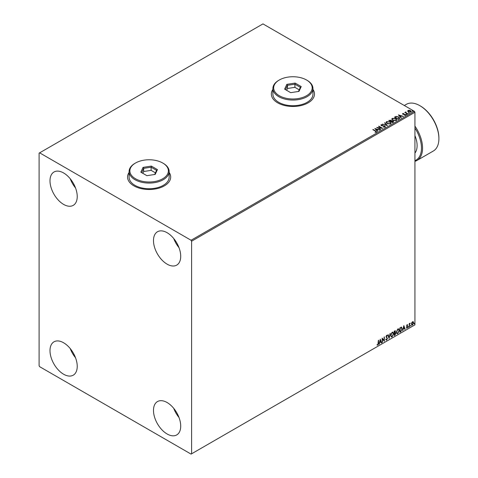 <?xml version="1.0" encoding="UTF-8"?>
<svg xmlns="http://www.w3.org/2000/svg" width="478" height="478" viewBox="0 0 478 478"><rect width="100%" height="100%" fill="white"/><g stroke="black" fill="none" stroke-linecap="round" stroke-linejoin="round"><path stroke-width="0.72" d="M129.102 172.427A21.57 12.452 0 0 0 127.56 177.045A21.57 12.452 0 0 0 133.876 185.852A21.57 12.452 0 0 0 157.381 188.553A21.57 12.452 0 0 0 170.694 177.045A21.57 12.452 0 0 0 169.152 172.427M129.102 172.552A21.57 12.452 0 0 0 127.56 177.111M272.896 89.404A21.57 12.452 0 0 0 271.355 94.029A21.57 12.452 0 0 0 277.67 102.83A21.57 12.452 0 0 0 301.176 105.53A21.57 12.452 0 0 0 314.494 94.029A21.57 12.452 0 0 0 312.953 89.404M272.896 89.529A21.57 12.452 0 0 0 271.355 94.088M167.103 433.976A19.257 11.119 60 0 1 154.519 417.001A19.257 11.119 60 0 1 157.471 401.574A19.257 11.119 60 0 1 167.103 402.524A19.257 11.119 60 0 1 179.68 419.499A19.257 11.119 60 0 1 176.729 434.926A19.257 11.119 60 0 1 167.103 433.976M178.999 417.479A19.257 11.119 60 0 1 173.723 408.332M63.61 204.405A19.257 11.119 60 0 1 51.032 187.436A19.257 11.119 60 0 1 53.984 172.008A19.257 11.119 60 0 1 63.61 172.958A19.257 11.119 60 0 1 76.193 189.927A19.257 11.119 60 0 1 73.242 205.361A19.257 11.119 60 0 1 63.61 204.405M75.512 187.914A19.257 11.119 60 0 1 70.23 178.766M167.103 264.155A19.257 11.119 60 0 1 154.519 247.186A19.257 11.119 60 0 1 157.471 231.758A19.257 11.119 60 0 1 167.103 232.708A19.257 11.119 60 0 1 179.68 249.677A19.257 11.119 60 0 1 176.729 265.111A19.257 11.119 60 0 1 167.103 264.155M178.999 247.658A19.257 11.119 60 0 1 173.723 238.516M63.61 374.226A19.257 11.119 60 0 1 51.032 357.251A19.257 11.119 60 0 1 53.984 341.824A19.257 11.119 60 0 1 63.61 342.774A19.257 11.119 60 0 1 76.193 359.749A19.257 11.119 60 0 1 73.242 375.176A19.257 11.119 60 0 1 63.61 374.226M75.512 357.729A19.257 11.119 60 0 1 70.23 348.582M39.1 153.145L39.1 365.736L39.644 366.68L191.069 454.1L191.612 453.783L191.612 241.199L191.069 240.255L39.644 152.835L39.1 153.145M411.749 322.692L412.538 321.706L413.327 321.778L413.613 322.758L412.538 325.034L411.899 325.094L411.462 324L411.749 322.692M413.177 321.646L413.613 322.758M409.216 326.898L409.216 323.678L409.509 323.51L409.509 323.982L410.244 323.14L409.556 324.514L409.216 326.898M407.184 324.795L407.746 324.926L406.915 325.775L407.746 326.868L407.131 328.159L406.527 328.069L407.453 327.054L406.623 325.96L407.184 324.795L407.746 324.926L407.375 325.142M407.579 325.303L406.981 325.052L406.915 325.775M406.7 325.649L407.746 326.868M407.531 326.743L407.131 328.159L406.527 328.069M406.694 327.675L407.095 327.783M407.387 326.791L406.718 326.402M401.365 327.185L402.225 328.786L400.761 331.774L399.877 332.288L399.877 327.884L401.693 327.263M395.24 330.68L395.049 332.449L395.868 333.351L394.971 335.12L394.207 335.562L394.207 331.158L395.36 330.722L395.27 332.574L395.593 332.628M389.074 338.526L387.855 334.827L388.172 334.642L389.098 337.444L390.347 333.387L389.074 338.526M382.43 342.362L382.131 342.529L382.131 338.131L384.037 340.312L384.336 336.859L384.336 341.262L382.43 339.087L382.43 342.362L382.131 342.278M378.271 343.288L378.564 340.187L378.564 343.162L377.865 345.104L377.148 345.014L377.297 344.59L377.865 344.656L378.271 343.288M378.349 340.312L377.865 345.104L377.148 345.014M191.612 453.783L414.934 324.855L414.934 112.264L191.612 241.199M380.279 339.201L381.546 342.869L381.229 343.055L380.835 341.872L379.765 342.487L379.054 344.309L380.279 339.201M387.186 336.118L386.457 335.723L386.965 335.992L386.457 335.723L386.069 336.5L387.246 338.251L386.654 340.031L385.8 339.565L386.039 339.207L386.636 339.595L387.168 338.538L385.997 336.811L386.678 335.395L387.413 335.711L387.186 336.118L386.672 335.849L386.29 336.626L387.461 338.376L386.654 340.031L386.164 340.067M386.039 339.207L386.636 339.595M386.678 335.395L387.413 335.711L387.019 335.897M390.687 335.413L392.133 332.24L393.018 332.162L393.621 333.698L392.157 336.859L391.291 336.924L390.687 335.413M396.358 332.138L397.804 328.966L398.688 328.888L399.291 330.423L397.827 333.584L396.961 333.65L396.358 332.138M403.838 325.596L405.111 329.264L404.788 329.45L404.4 328.267L403.324 328.882L402.613 330.704L403.838 325.596M408.284 327.119L408.529 326.611L408.529 327.346L408.069 326.994M408.529 326.611L408.774 326.838L408.314 327.221M410.536 325.823L410.781 325.315L410.781 326.05L410.315 325.697M410.781 325.315L411.02 325.542L410.56 325.924M414.199 323.708L414.444 323.2L414.444 323.935L413.984 323.582M414.444 323.2L414.689 323.427L414.229 323.809M407.74 111.165L408.069 110.442L409.317 110.251L410.596 110.657L411.325 111.583L410.955 112.103L408.445 111.9L407.704 110.968M407.579 113.997L404.794 112.39L405.499 112.455L405.87 111.822L406.025 112.706L407.871 113.824L407.579 113.997M405.009 112.515L405.499 112.706L405.87 111.822M405.84 112.121L406.025 112.957L407.656 113.955M402.542 113.949L402.715 113.531L403.677 113.435L403.074 113.722L403.163 114.099L405.356 114.403L405.541 115.228L404.561 115.359L405.171 115.049L405.081 114.583L402.882 114.278L402.715 113.531L402.882 114.278M403.074 113.722L403.163 114.35L403.486 114.206M405.762 114.923L405.541 115.228M404.472 115.365L405.171 115.3L405.081 114.583M399.13 118.873L398.246 119.386L394.434 117.188L396.053 116.405L398.73 116.961L399.751 118.144L399.13 118.873M392.575 122.661L388.763 120.456L391.124 120.187L391.578 120.862L393.155 121.077L393.334 122.219L392.575 122.661M391.59 120.761L391.578 121.113L393.155 121.077M393.687 121.753L393.334 122.219M387.443 125.624L382.406 124.131L386.547 125.081L384.581 122.87L384.898 122.691L387.443 125.624M380.793 129.46L376.688 127.429L381.438 127.973L378.594 126.329L378.887 126.162L382.699 128.361L377.955 127.823L380.793 129.46M375.027 132.31L375.935 131.928L375.361 131.121L372.828 129.657L373.121 129.49L375.696 130.978L376.329 132.149L375.17 132.31L376.025 131.85M376.592 131.797L376.329 132.149M191.069 240.255L414.39 111.32L262.966 23.9L39.644 152.835M374.83 128.504L379.914 129.968L377.979 129.675L376.909 130.291L377.74 131.223L377.423 131.408L374.83 128.504M385.119 127.076L383.428 127.088L384.706 126.861L384.593 126.18L381.342 125.66L381.133 124.752L382.514 124.698L381.522 124.979L381.617 125.481L384.892 126.013L385.119 127.076L385.399 126.676M383.476 126.843L384.706 127.112L384.593 126.18M380.894 125.105L382.514 124.698M381.522 124.979L381.617 125.732L382.286 125.66M387.162 123.599L386.116 122.308L386.594 121.597L390.078 121.896L391.106 123.199L390.622 123.898L387.162 123.599M392.832 120.325L391.787 119.034L392.265 118.323L395.748 118.622L396.776 119.924L396.292 120.623L392.832 120.325M398.389 114.899L403.474 116.369L401.544 116.07L400.468 116.692L401.299 117.624L400.982 117.803L398.389 114.899M406.384 114.379L406.312 114.051L406.874 114.093L406.945 114.421L406.312 114.302L406.874 114.093L406.945 114.421M408.63 113.077L408.559 112.754L409.192 113.119M412.299 110.962L412.221 110.639L412.789 110.681L412.861 111.004L412.221 110.89L412.789 110.681L412.861 111.004M414.39 111.32L414.934 112.264M314.494 94.088A21.57 12.452 0 0 0 312.953 89.529M170.694 177.111A21.57 12.452 0 0 0 169.152 172.552M373.121 129.741L375.696 131.229L376.329 132.4M375.081 128.785L379.628 130.136M377.59 131.313L376.909 130.291M375.774 129.018L376.646 130.249L377.465 129.52L375.774 129.018L376.646 129.992L377.465 129.52M377.148 127.692L381.438 127.973M378.887 126.413L382.251 128.349M380.578 129.586L377.955 127.823M384.706 127.112L384.593 126.431L384.706 127.112M381.522 125.23L381.617 125.732L381.522 125.23M382.286 125.911L383.027 125.672M383.027 125.923L384.892 126.013M384.892 126.27L385.119 127.327M382.723 124.196L386.547 125.081M384.73 123.037L384.898 122.691M384.898 122.942L387.234 125.565M386.128 122.44L386.594 121.597M386.594 121.848L390.078 121.896M390.078 122.147L391.1 123.318M386.63 122.529L387.455 123.683L390.221 123.933L390.604 123.21M389.785 122.063L386.995 121.818L386.618 122.392L387.455 123.432L390.221 123.677L390.622 123.085L389.785 122.063M388.978 120.587L391.124 120.187M391.124 120.438L391.578 121.113M393.155 121.328L393.669 121.872M391.058 121.448L392.474 122.517L392.862 121.245L391.058 121.448L392.474 122.266L392.862 121.245M389.445 120.516L390.669 121.472L390.837 120.36L389.445 120.516L390.669 121.221L390.837 120.36M391.799 119.165L392.265 118.323M392.265 118.574L395.748 118.622M395.748 118.873L396.77 120.044M392.301 119.255L393.125 120.408L395.892 120.659L396.274 119.936M395.455 118.795L392.665 118.544L392.289 119.118L393.125 120.157L395.892 120.408L396.292 119.811L395.455 118.795M394.649 117.313L396.053 116.405M396.053 116.656L398.73 116.961M398.73 117.212L399.739 118.269M399.148 118.55L398.437 117.128L396.256 116.704L395.115 117.241L398.144 119.243L399.214 118.168M395.115 117.241L398.144 118.992L399.232 118.287M398.646 115.186L403.187 116.53M401.15 117.708L400.468 116.692M399.333 115.419L400.205 116.644L401.024 115.921L399.333 115.419L400.205 116.393L401.024 115.921M402.715 113.782L403.677 113.435M403.074 113.973L403.163 114.35L403.074 113.973M403.486 114.457L404.83 114.212M404.83 114.463L405.356 114.403M405.356 114.66L405.541 115.479M405.171 115.3L405.081 114.834L405.171 115.3M406.384 114.63L406.312 114.302M406.874 114.344L406.945 114.672M405.499 112.706L405.547 112.145M405.84 112.372L406.025 112.957L405.84 112.372M408.63 113.328L408.559 113.005M409.12 113.047L409.192 113.376M407.74 111.416L408.069 110.442M408.069 110.693L409.317 110.251M409.317 110.502L410.596 110.657M410.596 110.908L411.307 111.709M408.409 110.89L408.738 111.983L410.608 112.157L410.853 111.643M408.182 111.135L408.409 110.639L408.738 111.733L410.871 111.774M410.608 112.157L410.303 110.824L408.409 110.639M412.299 111.213L412.221 110.89M412.789 110.932L412.861 111.254M377.65 344.979L376.927 344.889M380.225 339.41L381.546 342.869M379.765 342.487L380.835 341.872M379.55 342.362L379.371 344.124M380.303 340.246L379.675 341.836L380.709 341.489L380.303 340.246L379.89 341.961M382.131 338.155L384.037 340.312M384.115 336.984L384.115 341.119M382.209 342.236L382.43 339.087M386.439 339.906L386.057 339.989M385.818 339.081L386.415 339.47L385.818 339.081M386.457 335.269L387.198 335.586M388.022 334.725L389.098 337.444M390.06 333.554L388.955 338.161M392.91 332.108L393.621 333.698M393.406 333.572L392.157 336.859M391.942 336.733L391.189 336.853M392.743 332.598L391.93 332.557L390.765 335.114L391.357 336.387M393.328 333.865L392.85 332.64L392.151 332.682L390.98 335.239L391.464 336.458L392.151 336.41L393.328 333.865M395.049 332.449L395.868 333.351M395.653 333.226L394.971 335.12M394.75 334.994L394.207 335.311M395.575 333.519L394.9 332.873L395.36 333.393L394.9 332.873L394.284 333.178L394.499 334.941L395.575 333.519L395.115 332.999L394.499 333.303L394.499 334.941M395.33 331.607L394.284 331.314L394.499 332.849L395.33 331.607L394.499 331.439L394.499 332.849M398.58 328.84L399.291 330.423M399.076 330.298L397.827 333.584M397.612 333.459L396.86 333.578M398.413 329.324L397.6 329.288L396.435 331.84L397.027 333.112M398.999 330.591L398.521 329.366L397.821 329.414L396.65 331.965L397.134 333.19L397.821 333.136L398.999 330.591M401.144 327.06L402.004 328.661L400.761 331.774M400.546 331.648L399.877 332.037M401.4 327.705L399.955 328.039L400.17 331.666L401.269 330.919L401.932 328.954L401.209 327.693L400.17 328.165L400.17 331.666M400.988 327.567L401.293 327.627M403.791 325.805L405.111 329.264M403.324 328.882L404.4 328.267M403.109 328.756L402.936 330.519M403.862 326.647L403.235 328.237L404.274 327.89L403.862 326.647L403.45 328.362M406.963 324.67L407.531 324.801M407.358 325.177L406.981 325.052L407.358 325.177M407.065 326.068L407.435 326.301M406.909 328.033L406.306 327.944M406.473 327.55L406.88 327.657M406.497 326.277L407.071 326.635M409.288 323.636L409.509 323.982M409.963 323.194L410.1 323.564M409.556 324.514L409.73 323.469M409.335 324.389L409.509 326.725M413.398 322.632L412.538 325.034M412.323 324.909L411.797 325.016M412.867 322.023L412.323 321.975L411.54 323.708L412.323 324.514M411.54 323.708L412.538 324.64L411.976 324.592M412.538 324.64L413.321 322.931L412.538 322.1L411.755 323.833M412.759 321.945L412.323 321.975M414.934 160.65A26.188 15.123 -120 0 0 414.934 128.038M414.934 126.102A26.959 15.565 60 0 1 416.977 160.459A26.959 15.565 60 0 1 414.934 161.325M420.383 105.979L419.833 105.662L420.383 105.979A26.188 15.123 60 0 1 438.9 138.052L438.9 138.686A26.959 15.565 -120 0 0 419.833 105.662L419.833 105.662A26.959 15.565 -120 0 0 406.354 104.329L404.316 105.507M416.977 160.459L433.313 151.024A26.959 15.565 -120 0 0 438.9 138.686M279.307 95.725A19.257 11.119 0 0 0 306.541 95.725A19.257 11.119 0 0 0 306.541 79.999L307.085 80.316A20.028 11.562 180 0 1 312.953 88.49A20.028 11.562 180 0 1 300.59 99.173A20.028 11.562 180 0 1 278.764 96.67A20.028 11.562 180 0 1 272.896 88.49A20.028 11.562 180 0 1 278.764 80.316L279.307 79.999A19.257 11.119 0 0 0 279.307 95.725M272.896 88.49L272.896 94.154A20.028 11.562 0 0 0 278.764 102.328A20.028 11.562 0 0 0 300.59 104.837A20.028 11.562 0 0 0 312.953 94.154L312.953 88.49M295.147 83.07L301.23 86.578L299.001 91.376L290.696 92.66L284.619 89.147L286.842 84.355L295.147 83.07L294.92 84.194L287.475 85.347L285.48 89.643M307.085 80.316L306.541 79.999A19.257 11.119 0 0 0 279.307 79.999M299.216 89.822L294.92 87.337L287.475 88.49L287.475 85.347L286.842 84.355M287.475 88.49L286.627 90.306M294.92 87.337L294.92 84.194L300.369 87.343L298.457 91.459M301.23 86.578L300.369 87.343M135.507 178.748A19.257 11.119 0 0 0 162.741 178.748A19.257 11.119 0 0 0 162.747 163.022A19.257 11.119 0 0 0 162.741 163.022L163.291 163.339A20.028 11.562 180 0 1 169.152 171.512A20.028 11.562 180 0 1 156.79 182.196A20.028 11.562 180 0 1 134.963 179.686A20.028 11.562 180 0 1 129.102 171.512A20.028 11.562 180 0 1 134.963 163.339L135.507 163.022A19.257 11.119 0 0 0 135.507 178.748M129.102 171.512L129.102 177.171A20.028 11.562 0 0 0 134.963 185.35A20.028 11.562 0 0 0 156.79 187.854A20.028 11.562 0 0 0 169.152 177.171L169.152 171.512M151.353 166.087L157.429 169.6L155.207 174.392L146.901 175.677L140.819 172.17L143.047 167.372L151.353 166.087L151.12 167.216L143.675 168.364L141.679 172.666M162.741 163.022A19.257 11.119 0 0 0 135.507 163.022M155.422 172.839L151.12 170.359L143.675 171.512L143.675 168.364L143.047 167.372M143.675 171.512L142.832 173.329M151.12 170.359L151.12 167.216L156.575 170.359L154.663 174.476M157.429 169.6L156.575 170.359M414.934 135.627A20.028 11.562 60 0 1 414.934 153.062M162.747 163.022L163.291 163.339"/></g></svg>
